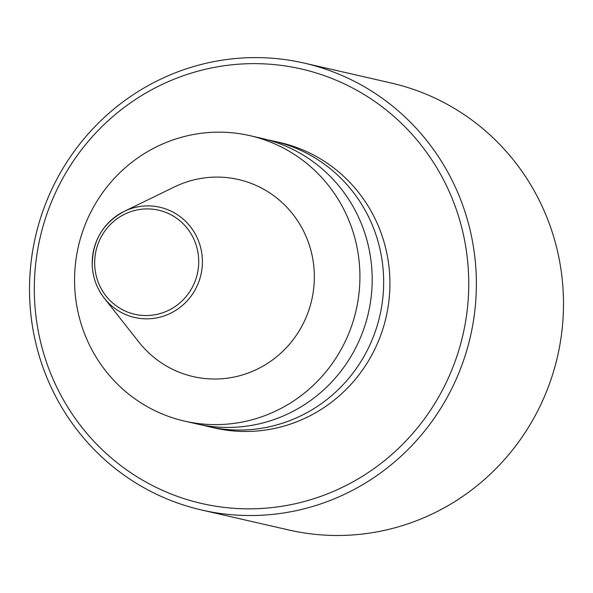 <?xml version="1.0" encoding="UTF-8"?>
<svg xmlns="http://www.w3.org/2000/svg" width="593" height="593" viewBox="0 0 593 593"><rect width="100%" height="100%" fill="white"/><g stroke="black" fill="none" stroke-linecap="round" stroke-linejoin="round"><path stroke-width="0.89" d="M257.058 185.868A101.099 98.394 102.9 0 1 293.416 339.337A101.099 98.394 102.9 0 1 138.881 342.065L104.279 298.168A56.543 55.03 102.9 0 1 124.145 211.412A56.543 55.03 102.9 0 1 170.369 210.811A56.543 55.03 102.9 0 1 190.701 296.641A56.543 55.03 102.9 0 1 104.279 298.168C96.904 288.65 92.893 277.806 92.249 265.627C92.241 241.092 102.878 223.02 124.145 211.412L174.409 186.951A101.099 98.394 102.9 0 1 257.058 185.868M276.968 144.877A146.419 142.49 102.9 0 1 352.16 324.341A146.419 142.49 102.9 0 1 184.556 421.112A146.419 142.49 102.9 0 1 78.35 246.577A146.419 142.49 102.9 0 1 249.935 135.664A146.419 142.49 102.9 0 1 276.968 144.877M249.935 135.664L262.195 138.473A146.419 142.49 102.9 0 1 289.228 147.679A146.419 142.49 102.9 0 1 364.421 327.143A146.419 142.49 102.9 0 1 196.817 423.913L184.556 421.112M267.903 139.911A146.419 142.49 102.9 0 1 273.662 141.104A146.419 142.49 102.9 0 1 300.695 150.311A146.419 142.49 102.9 0 1 375.895 329.775A146.419 142.49 102.9 0 1 208.284 426.545A146.419 142.49 102.9 0 1 202.576 425.107M273.662 141.104L279.926 142.535A146.419 142.49 102.9 0 1 306.959 151.741A146.419 142.49 102.9 0 1 382.151 331.205A146.419 142.49 102.9 0 1 214.547 427.976L208.284 426.545M342.443 82.983A222.901 216.927 102.9 0 1 376.911 466.483A222.901 216.927 102.9 0 1 35.209 309.257A222.901 216.927 102.9 0 1 342.443 82.983M346.468 77.498A229.269 223.124 102.9 0 1 464.215 358.52A229.269 223.124 102.9 0 1 201.761 510.047A229.269 223.124 102.9 0 1 35.454 236.748A229.269 223.124 102.9 0 1 304.135 63.08A229.269 223.124 102.9 0 1 346.468 77.498M304.135 63.08L391.247 83.035A229.269 223.124 102.9 0 1 433.579 97.452A229.269 223.124 102.9 0 1 551.334 378.475A229.269 223.124 102.9 0 1 288.873 530.001L201.761 510.047M168.471 213.539A53.392 51.962 102.9 0 1 176.729 305.402A53.392 51.962 102.9 0 1 94.88 267.739A53.392 51.962 102.9 0 1 168.471 213.539"/></g></svg>
